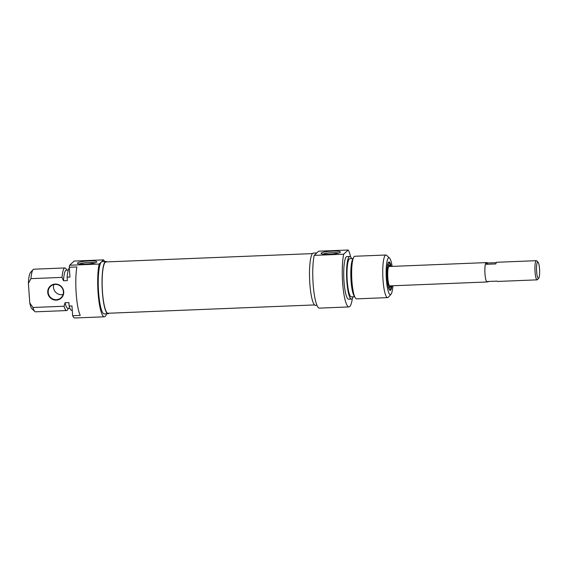 <?xml version="1.0" encoding="UTF-8"?>
<svg xmlns="http://www.w3.org/2000/svg" width="568" height="568" viewBox="0 0 568 568"><rect width="100%" height="100%" fill="white"/><g stroke="black" fill="none" stroke-linecap="round" stroke-linejoin="round"><path stroke-width="0.85" d="M312.485 253.605L105.96 261.933A25.681 4.757 87.7 0 0 102.247 287.784A25.681 4.757 87.7 0 0 108.034 313.259L314.558 304.931M487.33 281.856A9.691 1.796 -92.3 0 1 487.081 281.969A9.691 1.796 -92.3 0 1 484.98 273.875A9.691 1.796 -92.3 0 1 486.3 262.601A9.691 1.796 -92.3 0 1 486.556 262.686M536.625 271.568A8.236 1.526 -92.3 0 1 538.038 262.118A8.236 1.526 -92.3 0 1 539.6 270.148A8.236 1.526 -92.3 0 1 538.691 278.284A8.236 1.526 -92.3 0 1 536.625 271.568M538.038 262.118L536.696 260.833A9.592 1.775 87.7 0 0 536.355 260.676A9.592 1.775 87.7 0 0 535.049 271.845A9.592 1.775 87.7 0 0 537.129 279.854A9.592 1.775 87.7 0 0 537.456 279.662L538.691 278.284M488.487 281.458A9.592 1.775 -92.3 0 1 488.026 281.827L487.074 281.87A9.592 1.775 -92.3 0 1 484.994 273.861A9.592 1.775 -92.3 0 1 486.3 262.693L487.252 262.657A9.592 1.775 -92.3 0 1 487.742 262.991L496.311 262.643M536.355 260.676L496.773 262.274A9.592 1.775 87.7 0 0 495.85 263.921L486.336 264.305A9.592 1.775 -92.3 0 1 487.252 262.657M488.026 281.827A9.592 1.775 -92.3 0 1 487.536 281.501L497.05 281.117A9.592 1.775 87.7 0 0 497.547 281.444L537.129 279.854M486.336 264.305L487.742 262.991M388.306 262.615A13.667 2.528 -92.3 0 1 388.505 262.565A13.667 2.528 -92.3 0 1 390.443 266.463M391.224 285.832A13.667 2.528 -92.3 0 1 389.605 289.872A13.667 2.528 -92.3 0 1 389.399 289.836M391.167 266.435A14.25 2.634 87.7 0 0 388.64 262.153A14.25 2.634 87.7 0 0 388.562 262.238A14.25 2.634 87.7 0 0 386.993 276.304A14.25 2.634 87.7 0 0 389.691 290.198A14.25 2.634 87.7 0 0 391.948 285.803M392.914 285.761A18.41 3.408 -92.3 0 1 390.997 294.238A18.41 3.408 -92.3 0 1 386.396 279.513A18.41 3.408 -92.3 0 1 388.356 258.049A18.41 3.408 -92.3 0 1 389.534 258.099A18.41 3.408 -92.3 0 1 392.133 266.399M323.036 254.137A8.3 1.285 176 0 1 332.28 252.682A8.3 1.285 176 0 1 338.535 253.058M332.429 251.12A9.656 1.491 -4 0 0 321.225 253.612A9.656 1.491 -4 0 0 330.832 254.201A9.656 1.491 -4 0 0 340.26 252.277A9.656 1.491 -4 0 0 332.429 251.12M352.359 298.456A29.075 5.382 -92.3 0 1 348.922 306.933A29.075 5.382 -92.3 0 1 342.973 286.804A29.075 5.382 -92.3 0 1 343.718 254.187L348.184 250.012A29.075 5.382 -92.3 0 1 350.69 257.013M343.718 254.187L314.218 255.373L316.447 253.285L318.683 251.198L348.184 250.012M389.534 258.099L386.666 255.359A21.321 3.948 87.7 0 0 385.913 255.011A21.321 3.948 87.7 0 0 385.303 255.302A21.321 3.948 87.7 0 0 382.903 278.15A21.321 3.948 87.7 0 0 387.632 297.618A21.321 3.948 87.7 0 0 388.356 297.206L390.997 294.238M387.632 297.618L356.541 298.867A21.321 3.948 -92.3 0 1 355.206 297.753A21.321 3.948 -92.3 0 1 351.734 277.724A21.321 3.948 -92.3 0 1 353.58 257.481A21.321 3.948 -92.3 0 1 354.212 256.551A21.321 3.948 -92.3 0 1 354.822 256.26L385.913 255.011M316.965 305.314L315.503 305.378A26.163 4.842 -92.3 0 1 309.702 281.487A26.163 4.842 -92.3 0 1 312.641 253.442A26.163 4.842 -92.3 0 1 313.394 253.087L316.816 252.945M314.218 255.373A29.075 5.382 87.7 0 0 313.472 287.997A29.075 5.382 87.7 0 0 319.422 308.126L348.922 306.933M355.206 297.753L353.992 295.694A19.092 3.536 -92.3 0 1 350.882 277.759A19.092 3.536 -92.3 0 1 352.536 259.633L353.58 257.481M354.595 296.716L351.379 296.844A19.092 3.536 -92.3 0 1 347.147 279.421A19.092 3.536 -92.3 0 1 349.292 258.951A19.092 3.536 -92.3 0 1 349.838 258.696L353.055 258.568M353.133 296.773A21.321 3.948 -92.3 0 1 351.471 299.073A21.321 3.948 -92.3 0 1 346.743 279.612A21.321 3.948 -92.3 0 1 349.142 256.757A21.321 3.948 -92.3 0 1 349.746 256.466A21.321 3.948 -92.3 0 1 351.592 258.625M351.471 299.073L348.61 299.187A21.321 3.948 -92.3 0 1 343.889 279.726A21.321 3.948 -92.3 0 1 346.281 256.871A21.321 3.948 -92.3 0 1 346.892 256.58L349.746 256.466M390.876 285.846A10.756 1.988 -92.3 0 1 390.202 286.911A10.756 1.988 -92.3 0 1 387.802 278.902A10.756 1.988 -92.3 0 1 388.413 266.42A10.756 1.988 -92.3 0 1 389.336 265.469A10.756 1.988 -92.3 0 1 390.095 266.477M390.592 285.86A10.174 1.881 -92.3 0 1 390.031 286.364A10.174 1.881 -92.3 0 1 387.873 278.398A10.174 1.881 -92.3 0 1 388.484 266.953A10.174 1.881 -92.3 0 1 389.215 266.03A10.174 1.881 -92.3 0 1 389.811 266.491M389.03 266.087A10.174 1.881 -92.3 0 1 389.435 266.506M390.216 285.874A10.174 1.881 -92.3 0 1 389.847 286.322M53.832 284.596A7.753 7.526 -133 0 0 63.091 294.508M63.41 291.739A7.753 7.526 47 0 1 50.296 297.178A7.753 7.526 47 0 1 58.539 284.994A7.753 7.526 47 0 1 63.41 291.739M63.722 291.782A8.144 7.902 -133 0 0 51.248 285.321A8.144 7.902 -133 0 0 52.22 299.215A8.144 7.902 -133 0 0 63.722 291.782M28.4 283.396L30.928 278.647L62.018 277.39L63.524 280.784L67.336 280.627L67.095 277.184L69.949 277.07L69.26 267.251L76.872 266.946A29.075 5.382 87.7 0 0 80.265 315.425L72.647 315.73L71.966 305.918L69.111 306.031L68.87 302.588L65.064 302.737L64.042 306.237L32.951 307.487L29.77 302.971L28.4 283.396A18.41 3.408 87.7 0 1 30.445 272.583L33.086 269.623A21.321 3.948 -92.3 0 1 33.817 269.211L64.908 267.954A21.321 3.948 87.7 0 0 62.018 277.39M30.928 278.647A21.321 3.948 -92.3 0 1 33.086 269.623M66.854 270.105L66.236 269.069A21.321 3.948 87.7 0 0 64.908 267.954M68.309 270.048L66.257 270.134A19.092 3.536 87.7 0 0 63.524 280.784M69.317 268.089A21.321 3.948 87.7 0 0 67.095 277.184M106.585 313.799A29.075 5.382 -92.3 0 1 104.363 316.802A29.075 5.382 -92.3 0 1 98.413 296.666A29.075 5.382 -92.3 0 1 99.151 264.049L69.651 265.235L74.124 261.067L103.617 259.874A29.075 5.382 -92.3 0 1 104.477 261.507M69.651 265.235A29.075 5.382 87.7 0 0 69.26 267.251M72.647 315.73A29.075 5.382 87.7 0 0 74.862 317.988L104.363 316.802M79.421 263.964A8.3 1.285 176 0 1 87.117 262.594A8.3 1.285 176 0 1 94.927 262.877M29.77 302.971A18.41 3.408 87.7 0 0 31.907 308.722L34.776 311.463A21.321 3.948 -92.3 0 1 32.951 307.487M85.406 264.127A9.656 1.491 -4 0 0 96.645 262.104A9.656 1.491 -4 0 0 87.01 261.046A9.656 1.491 -4 0 0 77.61 263.438A9.656 1.491 -4 0 0 85.406 264.127M99.151 264.049L103.617 259.874M64.042 306.237A21.321 3.948 87.7 0 0 66.626 310.561L35.535 311.818A21.321 3.948 -92.3 0 1 34.776 311.463M66.626 310.561A21.321 3.948 87.7 0 0 67.862 309.347L68.387 308.261M106.891 261.898A26.163 4.842 87.7 0 0 105.939 261.45A26.163 4.842 87.7 0 0 105.194 261.805A26.163 4.842 87.7 0 0 102.254 289.857A26.163 4.842 87.7 0 0 108.048 313.742A26.163 4.842 87.7 0 0 108.957 313.216M108.048 313.742L104.242 313.898A26.163 4.842 -92.3 0 1 98.449 290.007A26.163 4.842 -92.3 0 1 101.388 261.962A26.163 4.842 -92.3 0 1 102.133 261.607L105.939 261.45M65.064 302.737A19.092 3.536 87.7 0 0 67.798 308.282L69.85 308.204M69.111 306.031A21.321 3.948 87.7 0 0 71.696 310.355L72.271 310.334M388.945 266.151A10.082 1.867 -92.3 0 1 389.371 266.506M390.152 285.874A10.082 1.867 -92.3 0 1 389.755 286.265M387.923 263.545A13.277 2.457 -92.3 0 1 388.654 265.235M389.541 287.202A13.277 2.457 -92.3 0 1 388.945 288.942M486.3 262.601L388.661 266.534M487.081 281.969L389.442 285.903M387.944 263.474L388.682 265.242M389.563 287.195L388.974 289.013M389.336 265.469L387.589 264.865M390.202 286.911L388.505 287.656"/></g></svg>
